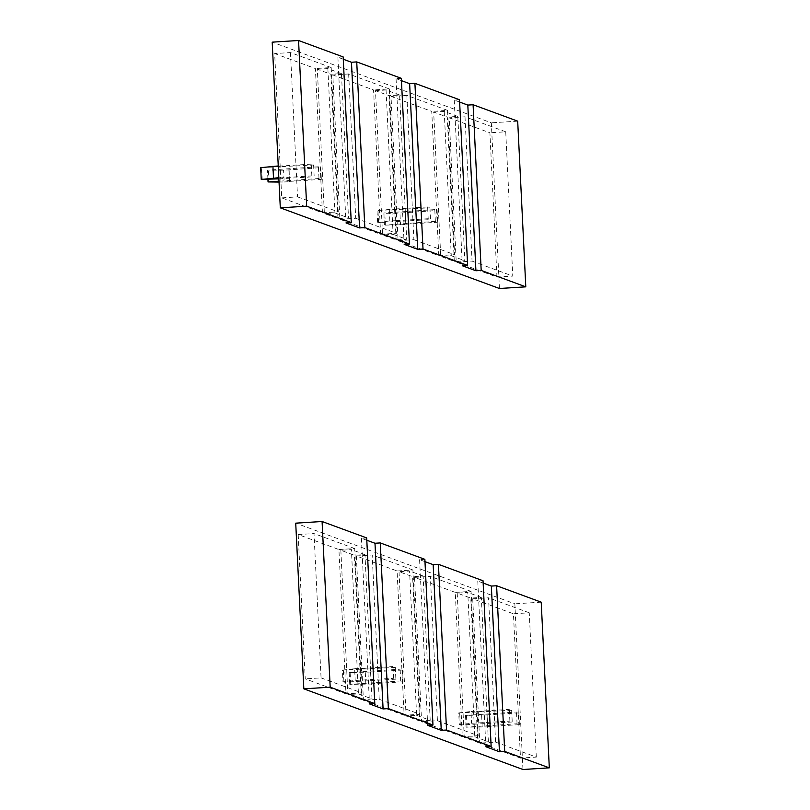 <?xml version="1.0" encoding="UTF-8"?>
<svg xmlns="http://www.w3.org/2000/svg" width="810" height="810" viewBox="0 0 810 810"><rect width="100%" height="100%" fill="white"/><g stroke="black" fill="none" stroke-linecap="round" stroke-linejoin="round"><path stroke-width="0.61" stroke-dasharray="4.05 3.04" d="M340.848 550.263L347.905 694.565L361.483 699.567L354.426 555.265L340.848 550.263L351.398 549.605L358.455 693.907L347.905 694.565M414.538 577.388L421.595 721.69L462.318 736.685L455.26 592.383L414.538 577.388L430.353 576.396L437.41 720.697L421.595 721.69M298.191 534.559L305.248 678.861L345.971 693.856L338.914 549.555L298.191 534.559L314.007 533.567L321.064 677.879L305.248 678.861M522.956 769.5L514.856 603.825L295.721 523.159M472.716 598.803L479.773 743.104L520.496 758.099L513.439 613.798L472.716 598.803L488.531 597.81L495.588 742.112L479.773 743.104M356.359 555.974L363.417 700.275L404.139 715.27L397.082 570.969L356.359 555.974L372.175 554.982L379.232 699.283L363.417 700.275M457.204 593.092L464.262 737.394L477.829 742.395L470.772 598.094L457.204 593.092L467.745 592.434L474.802 736.736L464.262 737.394M399.026 571.678L406.083 715.979L419.661 720.981L412.604 576.679L399.026 571.678L409.566 571.02L416.623 715.321L406.083 715.979M541.212 602.164L514.856 603.825M424.977 561.654L419.59 559.669L424.865 559.335M483.155 583.068L477.768 581.084L483.033 580.75M366.798 540.24L361.412 538.255L366.687 537.921M477.768 581.084L485.868 746.759M361.412 538.255L369.522 703.941M419.59 559.669L427.69 725.345M495.588 742.112L536.311 757.107L520.496 758.099M536.311 757.107L529.254 612.805L513.439 613.798M529.254 612.805L488.531 597.81M511.657 710.238L512.234 722.004L509.895 721.143L509.318 709.378L511.657 710.238L458.733 712.932L459.31 724.687L471.552 723.289L509.895 721.143M518.815 712.881L519.392 724.636L517.053 723.775L516.476 712.02L518.815 712.881L487.195 714.865L487.498 726.884L466.094 727.188L517.053 723.775M321.064 677.879L361.786 692.864L345.971 693.856M361.786 692.864L354.729 548.562L338.914 549.555M354.729 548.562L314.007 533.567M379.232 699.283L419.955 714.278L404.139 715.27M419.955 714.278L412.897 569.977L397.082 570.969M412.897 569.977L372.175 554.982M395.3 667.41L395.877 679.175L393.538 678.314L392.961 666.549L395.3 667.41L342.387 670.103L342.964 681.858L355.205 680.461L393.538 678.314M402.469 670.052L403.046 681.807L400.707 680.947L400.13 669.192L402.469 670.052L370.838 672.037L371.152 684.055L349.748 684.359L400.707 680.947M437.41 720.697L478.133 735.693L462.318 736.685M478.133 735.693L471.076 591.391L455.26 592.383M471.076 591.391L430.353 576.396M474.802 736.736L488.379 741.737L477.829 742.395M488.379 741.737L481.322 597.426L470.772 598.094M481.322 597.426L467.745 592.434M358.455 693.907L372.023 698.908L361.483 699.567M372.023 698.908L364.966 554.607L354.426 555.265M364.966 554.607L351.398 549.605M416.623 715.321L430.201 720.323L419.661 720.981M430.201 720.323L423.144 576.011L412.604 576.679M423.144 576.011L409.566 571.02M459.705 713.286L460.283 725.041L459.31 724.687M458.733 712.932L470.974 711.534L471.552 723.289M470.974 711.534L476.26 711.2L476.837 722.965M476.26 711.2L477.687 711.362L478.264 723.128M477.687 711.362L509.318 709.378M512.234 722.004L460.283 725.041M519.392 724.636L487.762 726.621M487.195 714.865L465.527 715.433L516.476 712.02M486.921 715.129L487.498 726.884M481.646 715.463L482.223 727.218M466.489 715.787L467.066 727.542M465.527 715.433L466.094 727.188M343.359 670.457L343.926 682.212L342.964 681.858M342.387 670.103L354.628 668.706L355.205 680.461M354.628 668.706L359.913 668.371L360.48 680.137M359.913 668.371L361.341 668.533L361.908 680.299M361.341 668.533L392.961 666.549M395.877 679.175L343.926 682.212M403.046 681.807L371.415 683.792M370.838 672.037L349.171 672.604L400.13 669.192M370.575 672.3L371.152 684.055M365.29 672.634L365.867 684.389M350.143 672.958L350.72 684.713M349.171 672.604L349.748 684.359M454.309 261.387L447.252 117.085L433.674 112.084L440.731 256.385L454.309 261.387L464.849 260.729L457.792 116.427L447.252 117.085M380.619 234.262L373.562 89.961L332.839 74.966L339.896 219.277L380.619 234.262L396.434 233.27L389.377 88.968L373.562 89.961M496.965 277.091L489.908 132.789L449.185 117.794L456.243 262.096L496.965 277.091L512.781 276.099L505.724 131.797L489.908 132.789M499.436 288.492L491.326 122.816L272.2 42.15M322.441 212.848L315.384 68.546L274.661 53.551L281.718 197.863L322.441 212.848L338.256 211.856L331.199 67.554L315.384 68.546M438.797 255.677L431.74 111.375L391.017 96.38L398.075 240.681L438.797 255.677L454.612 254.684L447.555 110.383L431.74 111.375M337.952 218.558L330.895 74.257L317.328 69.255L324.385 213.567L337.952 218.558L348.502 217.9L341.445 73.599L330.895 74.257M396.13 239.973L389.073 95.671L375.496 90.669L382.563 234.971L396.13 239.973L406.681 239.315L399.613 95.013L389.073 95.671M517.691 121.156L491.326 122.816M401.446 80.646L396.07 78.661L401.335 78.327M459.624 102.06L454.238 100.076L459.513 99.741M343.278 59.231L337.892 57.247L343.156 56.913M337.892 57.247L345.992 222.932M454.238 100.076L462.348 265.761M396.07 78.661L404.17 244.347M331.199 67.554L290.476 52.569L274.661 53.551M290.476 52.569L297.533 196.87L281.718 197.863M297.533 196.87L338.256 211.856M318.998 178.524L318.431 166.769L320.77 167.63L321.337 179.385L318.998 178.524L279.005 181.207M311.84 175.891L311.263 164.136L313.602 164.997L314.179 176.752L311.84 175.891L280.209 177.876L279.632 166.111L278.255 165.959M505.724 131.797L465.001 116.802L449.185 117.794M465.001 116.802L472.058 261.103L456.243 262.096M472.058 261.103L512.781 276.099M447.555 110.383L406.833 95.388L391.017 96.38M406.833 95.388L413.89 239.689L398.075 240.681M413.89 239.689L454.612 254.684M435.355 221.353L434.778 209.598L437.117 210.458L437.694 222.213L435.355 221.353L385.368 225.119L384.791 213.364L399.948 213.04L437.117 210.458M428.186 218.72L427.619 206.955L429.958 207.816L430.525 219.581L428.186 218.72L396.566 220.705L395.989 208.94L377.035 210.509L429.958 207.816M389.377 88.968L348.654 73.973L332.839 74.966M348.654 73.973L355.712 218.285L339.896 219.277M355.712 218.285L396.434 233.27M341.445 73.599L327.868 68.597L317.328 69.255M327.868 68.597L334.925 212.898L324.385 213.567M334.925 212.898L348.502 217.9M457.792 116.427L444.224 111.426L433.674 112.084M444.224 111.426L451.281 255.727L440.731 256.385M451.281 255.727L464.849 260.729M399.613 95.013L386.046 90.011L375.496 90.669M386.046 90.011L393.103 234.313L382.563 234.971M393.103 234.313L406.681 239.315M267.928 179.466L267.472 170.181L283.591 170.211L320.77 167.63M269.011 182.29L268.444 170.535M279.045 182.078L284.168 181.966L283.591 170.211M284.168 181.966L289.453 181.642L288.876 169.877M289.453 181.642L289.14 169.614M289.717 181.369L321.337 179.385M318.431 166.769L267.472 170.181M311.263 164.136L279.632 166.111M280.209 177.876L278.832 177.714M278.883 178.818L314.179 176.752M260.688 167.68L313.602 164.997M262.227 179.8L261.65 168.035M384.396 224.765L383.818 213.01L384.791 213.364M385.368 225.119L400.515 224.795L399.948 213.04M400.515 224.795L405.8 224.461L405.223 212.706M405.8 224.461L405.486 212.443M406.063 224.198L437.694 222.213M434.778 209.598L383.818 213.01M427.619 206.955L395.989 208.94M396.566 220.705L389.853 220.867L378.584 222.618L430.525 219.581M395.138 220.543L394.561 208.777M389.853 220.867L389.276 209.112M377.612 222.264L377.035 210.509M378.584 222.618L378.007 210.863"/><path stroke-width="1.21" d="M322.086 521.508L330.186 687.184L374.787 703.606L366.687 537.921L322.086 521.508L295.721 523.159L303.831 688.844L522.956 769.5L549.312 767.85L541.212 602.164L496.611 585.751L491.336 586.076L483.155 583.068M424.865 559.335L432.965 725.021L388.365 708.598L380.265 542.923L424.865 559.335M446.543 730.012L438.433 564.337L483.033 580.75L491.143 746.435L446.543 730.012L441.268 730.347L433.168 564.661L424.977 561.654M330.186 687.184L303.831 688.844M432.965 725.021L427.69 725.345L441.268 730.347M374.787 703.606L369.522 703.941L383.089 708.932L388.365 708.598M491.143 746.435L485.868 746.759L499.446 751.761L504.711 751.427L549.312 767.85M433.168 564.661L438.433 564.337M383.089 708.932L374.99 543.257L366.798 540.24M374.99 543.257L380.265 542.923M504.711 751.427L496.611 585.751M499.446 751.761L491.336 586.076M364.834 227.59L409.445 244.012L401.335 78.327L356.734 61.914L364.834 227.59L359.569 227.924L345.992 222.932L351.267 222.598L343.156 56.913L298.556 40.5L272.2 42.15L280.3 207.836L499.436 288.492L525.791 286.841L517.691 121.156L473.091 104.743L481.191 270.418L525.791 286.841M423.012 249.004L414.912 83.329L459.513 99.741L467.613 265.427L423.012 249.004L417.747 249.338L409.637 83.663L401.446 80.646M409.637 83.663L414.912 83.329M467.613 265.427L462.348 265.761L475.916 270.753L467.815 105.077L459.624 102.06M467.815 105.077L473.091 104.743M359.569 227.924L351.459 62.248L343.278 59.231M351.459 62.248L356.734 61.914M298.556 40.5L306.666 206.175L280.3 207.836M409.445 244.012L404.17 244.347L417.747 249.338M306.666 206.175L351.267 222.598M475.916 270.753L481.191 270.418M279.005 181.207L268.049 181.936L279.045 182.078M268.049 181.936L267.928 179.466M278.832 177.714L261.255 179.435L278.883 178.818M278.255 165.959L260.688 167.68L261.255 179.435M278.782 177.714L278.205 165.959M273.496 178.048L272.93 166.283"/></g></svg>
